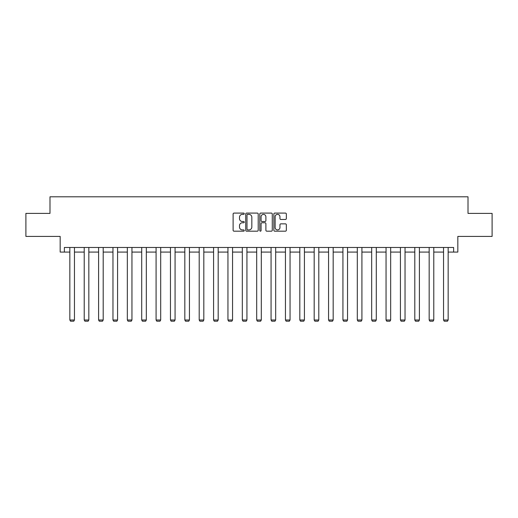 <?xml version="1.0" encoding="UTF-8"?>
<svg xmlns="http://www.w3.org/2000/svg" width="518" height="518" viewBox="0 0 518 518"><rect width="100%" height="100%" fill="white"/><g stroke="black" fill="none" stroke-linecap="round" stroke-linejoin="round"><path stroke-width="0.78" d="M244.256 213.727A0.635 0.635 0 0 0 243.628 213.092L234.019 213.092A0.906 0.906 0 0 0 233.113 213.999L233.113 230.277A0.906 0.906 0 0 0 234.019 231.183L243.628 231.183A0.635 0.635 0 0 0 244.256 230.549A0.635 0.635 0 0 0 243.628 229.914L242.385 229.914A2.894 2.894 0 0 1 239.491 227.02L239.491 225.667A2.894 2.894 0 0 1 242.385 222.772L243.628 222.772A0.635 0.635 0 0 0 244.256 222.138A0.635 0.635 0 0 0 243.628 221.503L242.385 221.503A2.894 2.894 0 0 1 239.491 218.609L239.491 217.256A2.894 2.894 0 0 1 242.385 214.361L243.628 214.361A0.635 0.635 0 0 0 244.256 213.727M64.368 252.078L64.368 247.474L453.632 247.474L453.632 252.078L457.828 252.078L457.828 236.415L492.1 236.415L492.1 213.384L468.007 213.384L468.007 196.801L49.993 196.801L49.993 213.384L25.9 213.384L25.9 236.415L60.172 236.415L60.172 252.078L69.846 252.078M285.431 219.47A0.906 0.906 0 0 0 286.337 218.564L286.337 213.999A0.906 0.906 0 0 0 285.431 213.092L274.76 213.092A0.906 0.906 0 0 0 273.854 213.999L273.854 230.277A0.906 0.906 0 0 0 274.76 231.183L285.431 231.183A0.906 0.906 0 0 0 286.337 230.277L286.337 224.76A0.906 0.906 0 0 0 285.431 223.854L280.866 223.854A0.906 0.906 0 0 0 279.96 224.76L279.96 227.493A2.422 2.422 0 0 1 277.538 229.914A2.422 2.422 0 0 1 275.123 227.493L275.123 216.777A2.422 2.422 0 0 1 277.538 214.361A2.422 2.422 0 0 1 279.96 216.777L279.96 218.564A0.906 0.906 0 0 0 280.866 219.47L285.431 219.47M258.21 213.999A0.906 0.906 0 0 0 257.304 213.092L246.633 213.092A0.906 0.906 0 0 0 245.726 213.999L245.726 230.277A0.906 0.906 0 0 0 246.633 231.183L257.304 231.183A0.906 0.906 0 0 0 258.21 230.277L258.21 213.999M260.696 213.092L271.367 213.092A0.906 0.906 0 0 1 272.274 213.999L272.274 230.277A0.906 0.906 0 0 1 271.367 231.183L266.802 231.183A0.906 0.906 0 0 1 265.896 230.277L265.896 223.672A0.906 0.906 0 0 0 264.989 222.772L261.959 222.772A0.906 0.906 0 0 0 261.059 223.672L261.059 230.549A0.635 0.635 0 0 1 260.424 231.183A0.635 0.635 0 0 1 259.79 230.549L259.79 213.999A0.906 0.906 0 0 1 260.696 213.092M74.456 252.078L84.22 252.078M88.831 252.078L98.595 252.078M103.199 252.078L112.969 252.078M117.573 252.078L127.337 252.078M131.948 252.078L141.712 252.078M146.322 252.078L156.086 252.078M160.69 252.078L170.461 252.078M175.065 252.078L184.829 252.078M189.439 252.078L199.203 252.078M203.814 252.078L213.578 252.078M218.182 252.078L227.952 252.078M232.556 252.078L242.327 252.078M246.931 252.078L256.695 252.078M261.305 252.078L271.069 252.078M275.673 252.078L285.444 252.078M290.048 252.078L299.818 252.078M304.422 252.078L314.186 252.078M318.797 252.078L328.561 252.078M333.171 252.078L342.935 252.078M347.539 252.078L357.31 252.078M361.914 252.078L371.678 252.078M376.288 252.078L386.052 252.078M390.663 252.078L400.427 252.078M405.031 252.078L414.801 252.078M419.405 252.078L429.169 252.078M433.78 252.078L443.544 252.078M448.154 252.078L453.632 252.078M247.63 214.361A0.635 0.635 0 0 0 246.995 214.989L246.995 229.28A0.635 0.635 0 0 0 247.63 229.914L248.938 229.914A2.894 2.894 0 0 0 251.832 227.02L251.832 217.256A2.894 2.894 0 0 0 248.938 214.361L247.63 214.361M265.896 216.822A2.422 2.422 0 0 0 263.474 214.407A2.422 2.422 0 0 0 261.059 216.822L261.059 220.597A0.906 0.906 0 0 0 261.959 221.503L264.989 221.503A0.906 0.906 0 0 0 265.896 220.597L265.896 216.822M74.456 247.474L74.456 320.001L69.846 320.001L69.846 247.474M74.456 320.001L73.763 321.199L70.539 321.199L69.846 320.001M88.831 247.474L88.831 320.001L84.22 320.001L84.22 247.474M88.831 320.001L88.138 321.199L84.913 321.199L84.22 320.001M103.199 247.474L103.199 320.001L98.595 320.001L98.595 247.474M103.199 320.001L102.512 321.199L99.288 321.199L98.595 320.001M117.573 247.474L117.573 320.001L112.969 320.001L112.969 247.474M117.573 320.001L116.88 321.199L113.656 321.199L112.969 320.001M131.948 247.474L131.948 320.001L127.337 320.001L127.337 247.474M131.948 320.001L131.255 321.199L128.03 321.199L127.337 320.001M146.322 247.474L146.322 320.001L141.712 320.001L141.712 247.474M146.322 320.001L145.629 321.199L142.405 321.199L141.712 320.001M160.69 247.474L160.69 320.001L156.086 320.001L156.086 247.474M160.69 320.001L160.004 321.199L156.779 321.199L156.086 320.001M175.065 247.474L175.065 320.001L170.461 320.001L170.461 247.474M175.065 320.001L174.372 321.199L171.147 321.199L170.461 320.001M189.439 247.474L189.439 320.001L184.829 320.001L184.829 247.474M189.439 320.001L188.746 321.199L185.522 321.199L184.829 320.001M203.814 247.474L203.814 320.001L199.203 320.001L199.203 247.474M203.814 320.001L203.121 321.199L199.896 321.199L199.203 320.001M218.182 247.474L218.182 320.001L213.578 320.001L213.578 247.474M218.182 320.001L217.495 321.199L214.271 321.199L213.578 320.001M232.556 247.474L232.556 320.001L227.952 320.001L227.952 247.474M232.556 320.001L231.863 321.199L228.639 321.199L227.952 320.001M246.931 247.474L246.931 320.001L242.327 320.001L242.327 247.474M246.931 320.001L246.238 321.199L243.013 321.199L242.327 320.001M261.305 247.474L261.305 320.001L256.695 320.001L256.695 247.474M261.305 320.001L260.612 321.199L257.388 321.199L256.695 320.001M275.673 247.474L275.673 320.001L271.069 320.001L271.069 247.474M275.673 320.001L274.987 321.199L271.762 321.199L271.069 320.001M290.048 247.474L290.048 320.001L285.444 320.001L285.444 247.474M290.048 320.001L289.361 321.199L286.137 321.199L285.444 320.001M304.422 247.474L304.422 320.001L299.818 320.001L299.818 247.474M304.422 320.001L303.729 321.199L300.505 321.199L299.818 320.001M318.797 247.474L318.797 320.001L314.186 320.001L314.186 247.474M318.797 320.001L318.104 321.199L314.879 321.199L314.186 320.001M333.171 247.474L333.171 320.001L328.561 320.001L328.561 247.474M333.171 320.001L332.478 321.199L329.254 321.199L328.561 320.001M347.539 247.474L347.539 320.001L342.935 320.001L342.935 247.474M347.539 320.001L346.853 321.199L343.628 321.199L342.935 320.001M361.914 247.474L361.914 320.001L357.31 320.001L357.31 247.474M361.914 320.001L361.221 321.199L357.996 321.199L357.31 320.001M376.288 247.474L376.288 320.001L371.678 320.001L371.678 247.474M376.288 320.001L375.595 321.199L372.371 321.199L371.678 320.001M390.663 247.474L390.663 320.001L386.052 320.001L386.052 247.474M390.663 320.001L389.97 321.199L386.745 321.199L386.052 320.001M405.031 247.474L405.031 320.001L400.427 320.001L400.427 247.474M405.031 320.001L404.344 321.199L401.12 321.199L400.427 320.001M419.405 247.474L419.405 320.001L414.801 320.001L414.801 247.474M419.405 320.001L418.712 321.199L415.488 321.199L414.801 320.001M433.78 247.474L433.78 320.001L429.169 320.001L429.169 247.474M433.78 320.001L433.087 321.199L429.862 321.199L429.169 320.001M448.154 247.474L448.154 320.001L443.544 320.001L443.544 247.474M448.154 320.001L447.461 321.199L444.237 321.199L443.544 320.001"/></g></svg>
